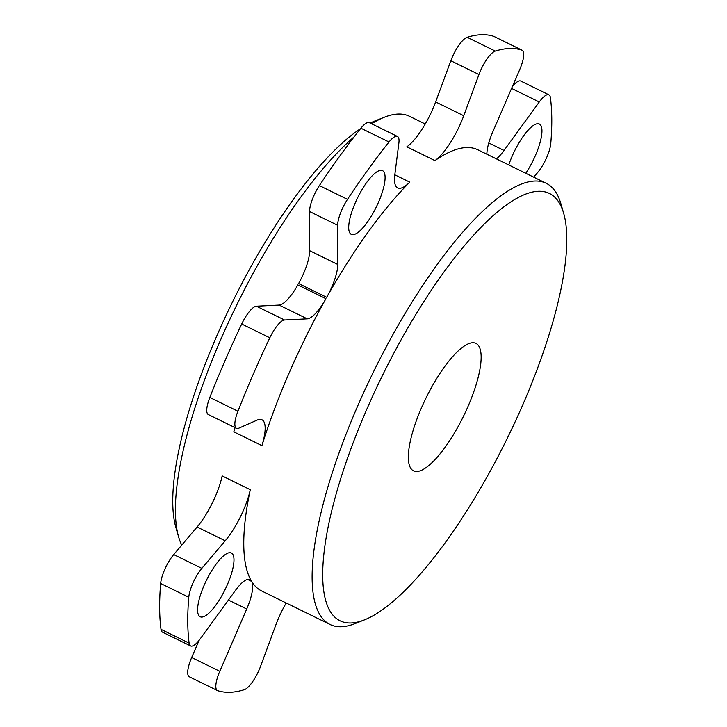 <?xml version="1.0" encoding="UTF-8"?>
<svg xmlns="http://www.w3.org/2000/svg" width="727" height="727" viewBox="0 0 727 727"><rect width="100%" height="100%" fill="white"/><g stroke="black" fill="none" stroke-linecap="round" stroke-linejoin="round"><path stroke-width="1.09" d="M410.573 468.015A70.964 20.838 116.1 0 0 413.527 470.851A70.964 20.838 116.1 0 0 460.455 422.233A70.964 20.838 116.1 0 0 478.92 346.234A70.964 20.838 116.1 0 0 475.976 343.398A70.964 20.838 116.1 0 0 429.048 392.017A70.964 20.838 116.1 0 0 410.573 468.015M563.652 213.238L560.88 203.705A245.653 72.137 116.1 0 0 556.409 193.091A245.653 72.137 116.1 0 0 546.213 183.286A245.653 72.137 116.1 0 0 383.774 351.586A245.653 72.137 116.1 0 0 319.835 614.66A245.653 72.137 116.1 0 0 330.031 624.475A245.653 72.137 116.1 0 0 355.158 623.557L364.391 619.904A237.929 69.865 116.1 0 0 507.491 437.872A237.929 69.865 116.1 0 0 563.652 213.238A237.929 69.865 116.1 0 0 559.317 202.969A237.929 69.865 116.1 0 0 402.667 337.019A237.929 69.865 116.1 0 0 330.176 611.289A237.929 69.865 116.1 0 0 364.391 619.904M425.24 124.008L409.519 116.302A245.653 72.137 116.1 0 0 384.392 117.22A245.653 72.137 116.1 0 0 371.633 123.79M354.149 136.84A245.653 72.137 116.1 0 0 221.853 337.037A245.653 72.137 116.1 0 0 178.66 537.071A245.653 72.137 116.1 0 0 181.741 545.114M250.279 489.698A245.653 72.137 116.1 0 0 251.342 580.937A32.751 9.615 116.1 0 0 249.97 579.592A32.751 9.615 116.1 0 0 235.503 590.324L200.27 638.788A21.837 6.416 -63.9 0 1 190.628 645.939A21.837 6.416 -63.9 0 1 189.12 643.113A354.831 104.197 -63.9 0 1 188.775 597.249A21.837 6.416 -63.9 0 1 201.824 568.35L225.216 540.788A43.675 12.822 116.1 0 0 250.279 489.698L222.162 475.921A43.675 12.822 116.1 0 1 197.099 527.011L173.708 554.574L201.824 568.35M546.213 183.286L477.866 149.798A245.653 72.137 116.1 0 0 434.955 160.603A43.675 12.822 116.1 0 0 463.753 115.72L478.948 74.517A21.837 6.416 -63.9 0 1 495.278 51.072A354.831 104.197 -63.9 0 1 521.895 50.127A21.837 6.416 -63.9 0 1 522.14 50.227A21.837 6.416 -63.9 0 1 519.76 69.474L492.833 131.778A32.751 9.615 116.1 0 0 486.872 154.206M325.941 298.697A245.653 72.137 116.1 0 0 261.929 445.624A43.675 12.822 116.1 0 0 261.974 419.779A43.675 12.822 116.1 0 0 257.104 420.115L238.874 428.158A21.837 6.416 -63.9 0 1 236.448 428.321A21.837 6.416 -63.9 0 1 237.938 411.228A354.831 104.197 -63.9 0 1 269.817 337.782A21.837 6.416 -63.9 0 1 284.53 319.989L307.257 318.844A32.751 9.615 116.1 0 0 325.941 298.697L297.825 284.92A32.751 9.615 116.1 0 1 279.141 305.067L256.413 306.212L284.53 319.989M409.783 182.15A245.653 72.137 116.1 0 0 326.714 297.316A32.751 9.615 116.1 0 0 337.773 264.464L337.664 225.288A21.837 6.416 -63.9 0 1 347.497 199.362A354.831 104.197 -63.9 0 1 389.027 141.992A21.837 6.416 -63.9 0 1 397.451 136.44A21.837 6.416 -63.9 0 1 398.878 143.037L394.825 174.698A43.675 12.822 116.1 0 0 397.678 187.902A43.675 12.822 116.1 0 0 409.783 182.15L394.806 174.807M373.178 212.947A35.487 10.423 116.1 0 0 382.511 170.627A35.487 10.423 116.1 0 0 360.628 192.037A35.487 10.423 116.1 0 0 351.286 234.358A35.487 10.423 116.1 0 0 373.178 212.947M209.512 574.43A35.487 10.423 116.1 0 0 200.17 616.75A35.487 10.423 116.1 0 0 222.062 595.34A35.487 10.423 116.1 0 0 231.395 553.02A35.487 10.423 116.1 0 0 209.512 574.43M525.803 173.28A35.487 10.423 116.1 0 0 530.038 166.347A35.487 10.423 116.1 0 0 539.379 124.026A35.487 10.423 116.1 0 0 517.488 145.436A35.487 10.423 116.1 0 0 508.773 164.938M496.423 158.886A32.751 9.615 116.1 0 0 504.038 150.453L539.27 101.989A21.837 6.416 -63.9 0 1 548.912 94.837A21.837 6.416 -63.9 0 1 550.421 97.663A354.831 104.197 -63.9 0 1 550.775 143.528A21.837 6.416 -63.9 0 1 537.726 172.426L533.709 177.161M286.193 602.992A43.675 12.822 116.1 0 0 275.797 625.056L260.593 666.259A21.837 6.416 -63.9 0 1 244.272 689.705A354.831 104.197 -63.9 0 1 217.655 690.65A21.837 6.416 -63.9 0 1 217.409 690.55A21.837 6.416 -63.9 0 1 219.79 671.303L246.717 608.999A32.751 9.615 116.1 0 0 251.633 581.409A245.653 72.137 116.1 0 0 261.684 590.978L330.031 624.475M261.929 445.624L233.812 431.847A43.675 12.822 116.1 0 0 235.021 427.621M236.448 428.321L208.331 414.544A21.837 6.416 -63.9 0 1 209.821 397.451A354.831 104.197 -63.9 0 1 241.7 324.006A21.837 6.416 -63.9 0 1 256.413 306.212M190.628 645.939L162.512 632.163A21.837 6.416 -63.9 0 1 161.003 629.337A354.831 104.197 -63.9 0 1 160.658 583.472A21.837 6.416 -63.9 0 1 173.708 554.574M217.409 690.55L189.293 676.773A21.837 6.416 -63.9 0 1 191.674 657.526L199.116 640.314M512.317 86.686A21.837 6.416 -63.9 0 1 520.796 81.061L548.912 94.837M434.955 160.603L406.838 146.827A43.675 12.822 116.1 0 0 435.637 101.944L450.84 60.741A21.837 6.416 -63.9 0 1 467.161 37.295A354.831 104.197 -63.9 0 1 493.778 36.35A21.837 6.416 -63.9 0 1 494.024 36.45L522.14 50.227M384.392 117.22L375.159 120.873A237.929 69.865 116.1 0 0 370.197 123.09M360.519 128.706A237.929 69.865 116.1 0 0 224.389 319.008A237.929 69.865 116.1 0 0 175.898 527.538L178.66 537.071M326.714 297.316L298.597 283.539A32.751 9.615 116.1 0 0 309.657 250.688L309.557 211.512A21.837 6.416 -63.9 0 1 319.38 185.585A354.831 104.197 -63.9 0 1 360.91 128.216A21.837 6.416 -63.9 0 1 369.334 122.663L397.451 136.44M251.342 580.937L248.061 579.328M191.674 657.526L219.79 671.303M246.717 608.999L228.442 600.048M247.571 579.419L251.633 581.409M189.12 643.113L161.003 629.337M188.775 597.249L160.658 583.472M225.216 540.788L197.099 527.011M237.938 411.228L209.821 397.451M269.817 337.782L241.7 324.006M307.257 318.844L279.141 305.067M309.657 250.688L337.773 264.464M337.664 225.288L309.557 211.512M347.497 199.362L319.38 185.585M389.027 141.992L360.91 128.216M435.637 101.944L463.753 115.72M478.948 74.517L450.84 60.741M495.278 51.072L467.161 37.295M521.895 50.127L493.778 36.35M488.78 142.974L504.038 150.453M539.27 101.989L511.572 88.412"/></g></svg>
